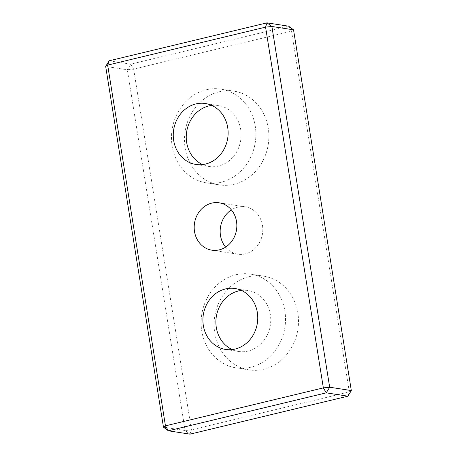<?xml version="1.0" encoding="UTF-8"?>
<svg xmlns="http://www.w3.org/2000/svg" width="457" height="457" viewBox="0 0 457 457"><rect width="100%" height="100%" fill="white"/><g stroke="black" fill="none" stroke-linecap="round" stroke-linejoin="round"><path stroke-width="0.34" stroke-dasharray="2.29 1.71" d="M235.909 274.748A47.437 42.073 98.8 0 1 250.567 274.12A47.437 42.073 98.8 0 1 284.894 327.429A47.437 42.073 98.8 0 1 236.063 367.874A47.437 42.073 98.8 0 1 201.109 322.802A47.437 42.073 98.8 0 1 235.909 274.748M241.399 290.418A30.83 27.346 98.8 0 1 248.031 290.526A30.83 27.346 98.8 0 1 270.344 325.178A30.83 27.346 98.8 0 1 238.605 351.467A30.83 27.346 98.8 0 1 232.247 349.571M248.894 276.759A47.437 42.073 -81.2 0 0 214.093 324.813A47.437 42.073 -81.2 0 0 249.054 369.884A47.437 42.073 -81.2 0 0 297.884 329.44A47.437 42.073 -81.2 0 0 263.552 276.131A47.437 42.073 -81.2 0 0 248.894 276.759M190.003 434.15L191.432 429.86L185.108 430.523L190.003 434.15M163.463 427.175L185.108 430.523L127.326 69.778L133.65 69.116L130.742 64.157L127.326 69.778L105.681 66.431M351.319 390.569L349.325 391.9L347.903 396.19M109.097 60.81L130.742 64.157L288.641 26.198L291.543 31.156L133.65 69.116L191.432 429.86L349.325 391.9L291.543 31.156L293.537 29.825M225.621 247.117A23.97 21.262 -81.2 0 0 237.823 254.195A23.97 21.262 -81.2 0 0 262.495 233.761A23.97 21.262 -81.2 0 0 245.152 206.821A23.97 21.262 -81.2 0 0 237.743 207.141A23.97 21.262 -81.2 0 0 231.379 209.883M219.263 91.76A47.437 42.073 -81.2 0 0 184.462 139.819A47.437 42.073 -81.2 0 0 219.423 184.885A47.437 42.073 -81.2 0 0 268.253 144.441A47.437 42.073 -81.2 0 0 233.921 91.132A47.437 42.073 -81.2 0 0 219.263 91.76M206.278 89.755A47.437 42.073 98.8 0 1 220.937 89.126A47.437 42.073 98.8 0 1 255.263 142.435A47.437 42.073 98.8 0 1 206.433 182.88A47.437 42.073 98.8 0 1 171.478 137.808A47.437 42.073 98.8 0 1 206.278 89.755M211.768 105.418A30.83 27.346 98.8 0 1 218.395 105.533A30.83 27.346 98.8 0 1 240.713 140.185A30.83 27.346 98.8 0 1 208.969 166.474A30.83 27.346 98.8 0 1 202.617 164.577M236.063 367.874L249.054 369.884M250.567 274.12L263.552 276.131M225.615 349.456L238.605 351.467M235.041 288.521L248.031 290.526M206.433 182.88L219.423 184.885M220.937 89.126L233.921 91.132M195.984 164.463L208.969 166.474M205.41 103.522L218.395 105.533M211.848 250.179L237.823 254.195M219.177 202.805L245.152 206.821"/><path stroke-width="0.69" d="M232.247 349.571A30.83 27.346 98.8 0 1 216.075 318.443A30.83 27.346 98.8 0 1 238.503 290.938A30.83 27.346 98.8 0 1 241.399 290.418M225.512 288.927A30.83 27.346 98.8 0 1 235.041 288.521A30.83 27.346 98.8 0 1 257.354 323.168A30.83 27.346 98.8 0 1 225.615 349.456A30.83 27.346 98.8 0 1 202.897 320.163A30.83 27.346 98.8 0 1 225.512 288.927M347.903 396.19L190.003 434.15L168.359 430.802L163.463 427.175L165.457 425.844L168.359 430.802L326.258 392.843L323.35 387.884L329.674 387.222L326.258 392.843L347.903 396.19L351.319 390.569L329.674 387.222L271.892 26.477L265.568 27.14L266.997 22.85L271.892 26.477L293.537 29.825L288.641 26.198L266.997 22.85L109.097 60.81L107.675 65.1L105.681 66.431L109.097 60.81M105.681 66.431L163.463 427.175M165.457 425.844L107.675 65.1L265.568 27.14L323.35 387.884L165.457 425.844M293.537 29.825L351.319 390.569M211.768 203.119A23.97 21.262 98.8 0 1 219.177 202.805A23.97 21.262 98.8 0 1 236.526 229.74A23.97 21.262 98.8 0 1 211.848 250.179A23.97 21.262 98.8 0 1 194.185 227.403A23.97 21.262 98.8 0 1 211.768 203.119M195.882 103.933A30.83 27.346 98.8 0 1 205.41 103.522A30.83 27.346 98.8 0 1 227.723 138.174A30.83 27.346 98.8 0 1 195.984 164.463A30.83 27.346 98.8 0 1 173.26 135.169A30.83 27.346 98.8 0 1 195.882 103.933M231.379 209.883A23.97 21.262 -81.2 0 0 225.621 247.117M202.617 164.577A30.83 27.346 98.8 0 1 186.445 133.45A30.83 27.346 98.8 0 1 208.872 105.938A30.83 27.346 98.8 0 1 211.768 105.418"/></g></svg>
